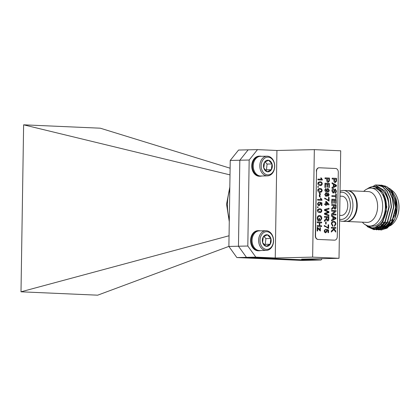<?xml version="1.0" encoding="UTF-8"?>
<svg xmlns="http://www.w3.org/2000/svg" width="420" height="420" viewBox="0 0 420 420"><rect width="100%" height="100%" fill="white"/><g stroke="black" fill="none" stroke-linecap="round" stroke-linejoin="round"><path stroke-width="0.63" d="M236.87 257.56L228.884 246.446L238.466 246.23L246.456 257.339L236.87 257.56L302.111 260.432L311.698 260.216L246.456 257.339L311.698 260.216L321.048 260.001L301.613 259.145L339.014 258.3L312.643 257.135L314.333 149.636L340.704 150.796L339.014 258.3M230.234 160.445L238.56 150.055L248.141 149.835L239.82 160.23L230.234 160.445L228.884 246.446M257.491 149.625L249.17 160.015L239.82 160.23L238.466 246.23L239.82 160.23L248.141 149.835L257.491 149.625L276.932 150.481L314.333 149.636M230.113 168.205L100.286 128.195L23.625 124.819L21 291.806L97.661 295.181L228.884 246.393M21 291.806L229.052 235.762M23.625 124.819L230.008 174.883M334.519 240.156A3.586 2.72 -91.3 0 1 334.404 240.161A3.586 2.72 -91.3 0 1 334.268 240.161L334.498 240.156A3.586 2.72 88.7 0 0 334.64 240.156A3.586 2.72 88.7 0 0 337.276 236.691L338.289 172.19A3.586 2.72 88.7 0 0 335.627 168.483L319.316 167.769A3.586 2.72 88.7 0 0 319.179 167.764A3.586 2.72 88.7 0 0 316.538 171.229L315.525 235.73A3.586 2.72 88.7 0 0 318.187 239.437L334.498 240.156M318.187 239.437L334.268 240.161M317.956 239.442A3.586 2.72 -91.3 0 1 315.294 235.736L315.525 235.73M316.538 171.229L315.294 235.736M316.307 171.234A3.586 2.72 -91.3 0 1 318.943 167.769A3.586 2.72 -91.3 0 1 319.058 167.769M321.048 260.001L322.108 258.683M276.932 150.481L275.242 257.985L255.806 257.129L246.456 257.339L238.466 246.23L247.816 246.02L249.17 160.015M247.816 246.02L255.806 257.129M275.242 257.985L312.643 257.135M346.542 221.477L366.875 222.374A15.419 10.043 -87.5 0 0 377.606 206.74A15.419 10.043 -87.5 0 0 368.235 191.567L347.902 190.669A15.419 10.043 92.5 0 1 357.273 205.847A15.419 10.043 92.5 0 1 346.542 221.477A15.419 10.043 92.5 0 1 346.269 221.461M347.629 190.664A15.419 10.043 92.5 0 1 347.902 190.669M375.585 227.987L381.04 229.997L387.13 228.165L391.802 223.193L396.05 207.249L394.931 198.697L391.734 191.499L387.235 186.937L381.733 185.162M378.625 229.887L384.862 228.065L389.54 223.094L393.781 207.149L392.663 198.597L389.471 191.399L384.972 186.837L379.465 185.062M376.362 229.787L382.599 227.966L387.272 222.994L391.519 207.049L390.401 198.497L387.203 191.299L382.704 186.732L377.202 184.963M374.094 229.688L380.331 227.866L385.009 222.894L389.251 206.95L388.132 198.398L384.731 190.89A22.412 14.595 92.5 0 1 388.967 206.493C388.395 194.801 380.825 185.084 372.734 186.638L375.202 186.916C378.814 187.719 381.701 190.312 383.864 194.696L385.151 197.684L386.337 211.365L381.685 223.335L373.333 228.438L364.938 224.537M375.396 228.049L381.37 229.992L386.846 228.149L391.519 223.183L395.766 207.239L394.648 198.686L391.451 191.483L386.951 186.921L381.591 185.152L380.457 185.167M373.8 228.391L379.103 229.892L384.578 228.049L389.256 223.083L393.498 207.139L392.38 198.587L389.188 191.384L384.689 186.821L379.323 185.052L378.189 185.068M371.705 228.396L376.84 229.792L382.316 227.95L386.988 222.983L391.235 207.039L390.117 198.487L386.92 191.284L382.421 186.722L377.055 184.952L374.934 185.089M367.28 226.653L373.957 229.682L380.048 227.85L384.725 222.884L388.967 206.493M362.366 222.175A19.005 12.38 -87.5 0 0 369.437 226.076A19.005 12.38 -87.5 0 0 382.662 206.808A19.005 12.38 -87.5 0 0 371.112 188.102A19.005 12.38 -87.5 0 0 363.725 191.368M369.437 226.076L372.157 226.196A19.005 12.38 -87.5 0 0 385.381 206.929A19.005 12.38 -87.5 0 0 373.832 188.223L371.112 188.102M372.734 186.638A20.617 13.429 -87.5 0 0 367.453 188.774M365.857 225.083A20.617 13.429 -87.5 0 0 381.922 222.07A20.617 13.429 -87.5 0 0 385.151 197.684M395.498 197.069L395.682 197.615A20.617 13.429 92.5 0 1 394.753 218.762L397.026 208.226L395.498 197.069L391.088 189.452L384.809 185.829M394.674 218.93A20.617 13.429 92.5 0 1 380.93 227.997M379.858 227.724L380.84 227.966A20.617 13.429 92.5 0 1 380.804 227.96M378.887 227.241L379.858 227.645A20.617 13.429 92.5 0 1 378.116 226.742M379.428 225.75A19.005 12.38 -87.5 0 0 380.562 226.228M380.767 226.296A19.005 12.38 -87.5 0 0 382.867 226.669A19.005 12.38 -87.5 0 0 385.024 226.475M385.518 226.349A19.005 12.38 -87.5 0 0 392.973 219.728M395.105 214.441A19.005 12.38 -87.5 0 0 396.092 207.401M380.504 224.726A19.005 12.38 -87.5 0 0 381.586 225.488M381.754 225.587A19.005 12.38 -87.5 0 0 384.3 226.601M389.781 225.939A19.005 12.38 -87.5 0 0 396.743 218.022A19.005 12.38 -87.5 0 0 398.947 207.527A19.005 12.38 -87.5 0 0 397.598 198.529A19.005 12.38 -87.5 0 0 391.886 190.349M397.598 198.529L397.724 198.902A18.286 11.912 92.5 0 1 396.9 217.66L396.743 218.022M386.264 226.097A18.286 11.912 92.5 0 1 385.912 226.076M385.649 226.044A18.286 11.912 92.5 0 1 382.499 224.952M382.321 224.847A18.286 11.912 92.5 0 1 381.145 224.007M366.025 189.515L375.643 185.115L384.731 190.89M377.758 226.973L378.315 227.33M378.431 227.399L379.166 227.792M379.255 227.834L379.586 227.981M379.612 227.992L387.938 227.278L394.59 219.119M377.927 226.868L378.604 227.231M378.74 227.293L379.717 227.682M380.977 227.992L382.531 228.102L387.524 226.422L391.781 221.881L395.635 207.317L391.666 192.927L386.358 188.092M376.976 227.409L377.449 227.582M377.591 227.624L378.572 227.866M378.714 227.892L380.552 228.013L385.539 226.333L389.797 221.797L393.65 207.228L392.443 198.817M376.446 227.792L378.284 227.913L383.276 226.233L387.534 221.697L391.387 207.128L390.18 198.718M376.152 227.782L380.924 225.981L384.983 221.582L388.836 207.018L388.631 203.501M378.053 226.79L378.745 227.173M380 227.692L380.982 227.95M381.124 227.981L382.814 228.113L387.807 226.433L392.065 221.897L395.918 207.328L394.711 198.917M377.087 227.351L377.596 227.546M377.732 227.593L378.714 227.85M378.856 227.882L379.985 228.008M376.593 227.782L377.722 227.908M376.073 227.813L381.034 226.118L385.266 221.597L389.12 207.029L388.605 201.453M381.917 223.031L383.003 221.498L386.857 206.929L382.888 192.538L375.202 186.916M395.304 201.264A14.7 9.576 92.5 0 1 396.029 204.965M395.74 211.47A14.7 9.576 92.5 0 1 395.446 212.777M394.59 215.345A14.7 9.576 92.5 0 1 390.164 221.198M389.692 221.492A14.7 9.576 92.5 0 1 387.035 222.442M386.715 222.479A14.7 9.576 92.5 0 1 385.912 222.495L384.699 222.442M355.021 214.153A14.7 9.576 -87.5 0 0 356.806 205.858A14.7 9.576 -87.5 0 0 355.698 198.713M343.55 190.475L347.356 190.643A15.419 10.043 92.5 0 1 356.732 205.821A15.419 10.043 92.5 0 1 346.001 221.456L342.195 221.288A15.419 10.043 -87.5 0 0 352.926 205.653A15.419 10.043 -87.5 0 0 343.55 190.475A15.419 10.043 -87.5 0 0 340.069 191.263M339.691 215.36L341.087 215.423A9.607 6.258 -87.5 0 0 347.776 205.679A9.607 6.258 -87.5 0 0 341.938 196.219L339.99 196.135M339.628 219.23A13.624 8.873 -87.5 0 0 350.395 205.622A13.624 8.873 -87.5 0 0 340.048 192.486M339.607 220.642A15.419 10.043 -87.5 0 0 342.195 221.288M324.907 187.446L324.975 183.209L329.375 183.404L329.312 187.488L328.802 187.467L328.855 184.196L327.5 184.139L327.453 187.184L326.944 187.162L326.991 184.112L325.469 184.049L325.416 187.467L324.907 187.446M331.369 228.118L331.38 227.299L335.78 227.493L335.764 228.307L333.737 228.218L335.722 230.979L335.706 232.103L333.905 229.598L331.306 232.055L331.322 231.047L333.522 229.063L332.892 228.181L331.369 228.118M328.487 200.319L328.534 197.347L329.096 197.374L329.038 201.091L325.92 199.127L324.728 198.817L324.744 198.072L328.487 200.319L324.697 198.072M324.544 210.462L324.56 209.491L328.981 208.226L328.97 209.071L325.169 210.032L328.928 211.638L328.913 212.625L325.112 213.743L328.876 215.035L328.865 215.88L324.487 214.226L324.502 213.328L328.393 212.105L324.544 210.462M331.553 216.221L331.569 215.355L335.932 217.854L335.916 218.773L331.48 220.883L331.495 220.012L332.861 219.413L332.897 216.941L331.553 216.221M331.727 205.37L331.737 204.556L336.137 204.75L336.094 207.265C336.142 208.435 335.732 209.066 334.882 209.155L333.721 207.564L331.658 209.491L331.674 208.551L333.685 206.293L333.695 205.459L331.727 205.37M331.863 196.455L331.879 195.636L335.769 195.804L335.795 193.951L336.305 193.972L336.231 198.503L335.727 198.482L335.753 196.623L331.863 196.455M332.068 183.593L332.078 182.726L336.441 185.22L336.425 186.144L331.994 188.255L332.005 187.383L333.37 186.784L333.412 184.312L332.068 183.593M317.257 222.731L317.268 221.917L321.668 222.112L321.657 222.925L319.851 222.847L319.804 225.671L321.61 225.75L321.599 226.569L317.2 226.375L317.21 225.556L319.3 225.65L319.342 222.826L317.257 222.731M317.835 209.265L319.646 208.782C320.875 208.656 321.605 209.307 321.846 210.74C321.562 212.142 320.806 212.73 319.589 212.499C318.365 212.625 317.63 211.969 317.394 210.541L317.835 209.265M319.305 208.777L319.599 208.782C320.828 208.656 321.557 209.307 321.799 210.74L321.846 210.74M319.935 212.504L319.589 212.499M317.499 203.794L318.764 202.046L318.812 202.797L318.003 203.821L319.106 205.034L319.977 203.915L319.667 202.162L321.914 202.855L321.872 205.606L321.305 205.579L321.342 203.438L320.208 203.096L320.481 204.141L319.032 205.779L318.008 205.291L317.499 203.794M319.741 193.966L319.247 192.922L319.867 192.948L320.36 194.061L319.82 195.951L320.313 196.985L319.694 196.959L319.205 195.846L319.741 193.966M317.814 187.278L317.825 186.538L318.392 186.564L318.376 187.304L317.814 187.278M322.329 180.043L317.93 179.849L317.94 179.104L321.368 179.256L320.744 177.891L321.263 177.912L322.329 180.043M328.057 227.745L328.104 224.774L328.666 224.8L328.608 228.517L325.49 226.553L324.298 226.244L324.308 225.498L328.057 227.745L324.266 225.498M324.44 217.25L324.455 216.431L328.85 216.626L328.813 219.14C328.855 220.311 328.451 220.941 327.595 221.03L326.44 219.445L324.377 221.366L324.392 220.427L326.403 218.174L326.413 217.334L324.44 217.25M332.141 178.988L332.152 178.169L336.551 178.364L336.462 181.351L335.218 182.616C334.294 182.459 333.858 181.745 333.921 180.484L333.942 179.067L332.141 178.988M325.631 223.997L325.668 221.839L326.172 221.86L326.141 224.018L325.631 223.997M325.39 229.126L325.437 229.866L324.629 230.895L325.637 232.108L326.65 230.984L326.34 229.231L328.587 229.929L328.545 232.675L327.978 232.654L328.015 230.512L326.875 230.165L327.154 231.21L325.705 232.848L324.681 232.36L324.172 230.864L325.437 229.121L325.484 229.866L324.676 230.89L325.752 232.108M318.26 182.285L320.072 181.802C321.295 181.676 322.03 182.327 322.271 183.755C321.983 185.162 321.232 185.75 320.014 185.519C318.785 185.645 318.056 184.989 317.814 183.561L318.26 182.285M319.73 181.797L320.024 181.802C321.248 181.676 321.983 182.327 322.224 183.761L322.271 183.755M320.36 185.525L320.014 185.519M318.155 188.974L319.967 188.491C321.19 188.365 321.925 189.016 322.166 190.449C321.877 191.851 321.127 192.439 319.909 192.208C318.68 192.334 317.951 191.683 317.709 190.25L318.155 188.974M319.625 188.486L319.919 188.491C321.143 188.365 321.877 189.016 322.119 190.449L322.166 190.449M320.255 192.213L319.909 192.208M322.009 200.335L317.609 200.141L317.625 199.395L321.053 199.547L320.423 198.182L320.943 198.203L322.009 200.335M317.494 207.569L317.504 206.829L318.071 206.85L318.061 207.596L317.494 207.569M319.562 216.29C318.491 216.242 317.893 216.904 317.777 218.285L318.218 219.949L319.048 219.986L319.074 218.426L319.583 218.447L319.541 220.826L317.919 220.752L317.268 218.327C317.378 216.473 318.139 215.518 319.552 215.471C320.975 215.612 321.72 216.61 321.783 218.463L320.45 220.773L320.318 220.017L321.274 218.426L320.434 216.547L319.379 216.29M319.389 215.471L319.505 215.471C320.927 215.612 321.673 216.61 321.736 218.463L321.783 218.463M317.126 230.99L317.184 227.351L317.662 227.372L319.909 230.008L319.888 227.692L320.397 227.714L320.344 231.058L317.62 228.296L317.635 231.016L317.126 230.99M331.894 191C331.905 189.556 332.446 188.769 333.512 188.643L333.496 189.457L332.404 190.984L333.123 192.344L333.753 191.751L334.273 189.756L335.233 188.942L336.409 191.006C336.409 192.239 335.963 192.938 335.076 193.1L335.092 192.281L335.9 191.016L335.265 189.761L334.871 189.95L334.246 192.203L333.165 193.163L331.894 191M333.428 188.643L333.496 189.457M335.186 188.942L336.409 191.006M335.265 189.761L334.824 189.95L334.246 192.203M331.753 203.438L331.821 199.201L336.221 199.395L336.157 203.485L335.648 203.464L335.701 200.193L334.346 200.13L334.299 203.18L333.79 203.159L333.837 200.109L332.315 200.041L332.262 203.464L331.753 203.438M331.632 211.171L331.648 210.352L336.042 210.546L336.031 211.407L332.703 214.042L335.99 214.19L335.974 215.003L331.574 214.809L331.59 213.948L334.913 211.312L331.632 211.171M333.695 222.117C332.666 222.002 332.062 222.574 331.884 223.834L332.96 225.509L332.803 226.317L331.375 223.886C331.522 222.112 332.299 221.251 333.706 221.303C335.06 221.398 335.785 222.322 335.89 224.07L334.572 226.249L334.457 225.424L335.381 224.007C335.27 222.752 334.709 222.122 333.695 222.117L333.491 222.117M333.527 221.298L333.659 221.303C335.013 221.398 335.738 222.322 335.843 224.07L335.89 224.07M324.639 204.614L324.649 203.868L325.721 203.915L325.762 201.39L326.324 201.416L328.991 204.283L328.981 204.803L326.272 204.687L326.261 205.427L325.7 205.406L325.71 204.661L324.639 204.614M326.004 192.78L327.222 193.93L328.109 193.09L329.196 194.765L328.046 196.361L327.196 195.463L326.046 196.492L324.739 194.576L326.025 192.78M328.041 193.09L329.196 194.765M325.048 178.673L325.059 177.854L329.459 178.048L329.369 181.036L328.125 182.306C327.201 182.144 326.77 181.435 326.828 180.175L326.849 178.752L325.048 178.673M324.812 189.934L325.967 188.381L326.009 189.131L325.322 189.998L326.944 191.326L326.393 189.977L327.836 188.391L329.264 190.234C329.018 191.651 328.304 192.271 327.127 192.077C325.831 192.192 325.059 191.478 324.812 189.934M327.71 188.391L329.264 190.234M327.421 192.082L327.127 192.077M332.152 178.169L336.551 178.364M336.504 178.364L336.462 181.351M336.415 181.351L335.171 182.616M335.165 181.802L335.958 181.209L336.031 179.156L334.404 179.088L334.383 180.49L335.255 181.797M334.383 180.49L335.233 181.802M334.451 179.088L334.43 180.484M324.455 216.436L328.85 216.626M328.802 216.626L328.766 219.14C328.808 220.311 328.403 220.941 327.548 221.036M326.214 219.886L326.44 219.445M326.167 219.886L324.377 221.329M327.548 220.216L328.304 219.151L328.33 217.418L326.923 217.361L326.849 218.909L327.616 220.216M327.595 220.216L326.849 218.909M326.923 217.361L326.897 218.909M325.668 221.844L326.172 221.86M326.125 221.865L326.093 224.018M328.104 224.779L328.666 224.8M328.619 224.8L328.561 228.512M326.34 229.247L328.587 229.929M328.54 229.929L328.498 232.675M327.154 231.21L326.875 230.165M327.106 231.21L325.657 232.848M317.94 179.109L321.368 179.256M320.744 177.891L321.263 177.912M321.216 177.912L322.334 179.56M322.287 179.566L322.282 180.038M319.704 181.797L320.024 181.802M322.224 183.761C321.935 185.162 321.185 185.75 319.967 185.519M320.014 182.548C319.153 182.322 318.575 182.668 318.276 183.587L320.366 184.779M319.662 182.537L320.061 182.542C319.2 182.322 318.623 182.668 318.323 183.582L320.339 184.779M319.977 184.774L320.024 184.774C320.891 184.994 321.468 184.648 321.762 183.729L321.473 182.941L320.061 182.542M317.825 186.538L318.392 186.564M318.344 186.564L318.329 187.304M319.599 188.486L319.919 188.491M322.119 190.449C321.83 191.856 321.08 192.439 319.862 192.208M319.909 189.236C319.048 189.016 318.47 189.362 318.171 190.276L320.26 191.468M319.552 189.231L319.956 189.236C319.095 189.011 318.518 189.357 318.218 190.271L320.234 191.468M319.872 191.462L319.919 191.462C320.786 191.683 321.363 191.336 321.657 190.417L321.368 189.63L319.956 189.236M319.252 192.927L319.867 192.948M319.82 192.948L320.36 194.061M320.313 194.061L319.82 195.951M319.778 195.951L320.266 196.985M317.625 199.4L321.053 199.547M320.423 198.182L320.943 198.203M320.896 198.203L322.019 199.852M321.972 199.857L321.962 200.329M318.722 202.052L318.812 202.797M318.764 202.797L318.003 203.821M317.961 203.826L318.964 205.034M319.667 202.178L321.914 202.855M321.867 202.86L321.825 205.606M320.481 204.141L320.208 203.096M320.434 204.141L318.985 205.779M317.504 206.829L318.071 206.85M318.024 206.855L318.014 207.596M319.284 208.777L319.599 208.782M321.799 210.74C321.515 212.142 320.759 212.73 319.541 212.499M319.589 209.528C318.733 209.302 318.15 209.648 317.851 210.567L319.94 211.759M319.237 209.522L319.636 209.522C318.775 209.302 318.197 209.648 317.898 210.562L319.919 211.759M319.557 211.754L319.604 211.754C320.465 211.974 321.043 211.628 321.337 210.709L321.048 209.921L319.636 209.522M319.515 216.29C318.444 216.242 317.851 216.904 317.73 218.285L318.171 219.949L319.048 219.986M319.074 218.426L319.583 218.447M319.536 218.447L319.499 220.826M321.736 218.463L320.402 220.773M317.268 221.917L321.668 222.112M321.62 222.112L321.61 222.925M319.804 225.671L319.851 222.847M319.762 225.671L321.61 225.75M321.562 225.755L321.552 226.569M317.21 225.561L319.3 225.65M317.184 227.351L317.662 227.372M317.615 227.372L319.909 230.008M319.888 227.698L320.397 227.714M320.35 227.714L320.297 231.058M317.662 229.157L317.62 228.296M317.615 229.157L317.588 231.011M332.078 182.753L336.441 185.22M336.394 185.225L336.425 186.144M336.383 186.144L331.994 188.234M333.911 184.579L333.837 186.564L335.927 185.661L333.911 184.579L333.884 186.559M333.449 189.462L332.404 190.984M332.356 190.99L333.139 192.344M336.362 191.006C336.362 192.239 335.916 192.938 335.029 193.1M335.218 189.761L334.824 189.95L335.218 189.761M334.199 192.208L333.118 193.163M331.879 195.636L335.769 195.804M335.795 193.951L336.305 193.972M336.257 193.972L336.189 198.503M331.821 199.206L336.221 199.395M336.173 199.395L336.11 203.485M334.252 203.175L334.346 200.13M332.215 203.459L332.315 200.041M331.737 204.556L336.137 204.75M336.089 204.75L336.047 207.265C336.094 208.435 335.685 209.066 334.834 209.155M333.496 208.005L333.721 207.564M333.449 208.01L331.658 209.454M334.834 208.336L335.585 207.27L335.617 205.543L334.205 205.48L334.136 207.034L334.903 208.336M334.877 208.336L334.136 207.034M334.205 205.48L334.178 207.034M331.648 210.357L336.042 210.546M335.995 210.546L336.031 211.407M335.984 211.412L332.703 214.042M332.656 214.042L335.99 214.19M335.942 214.19L335.927 215.003M331.569 215.381L335.932 217.854M335.885 217.854L335.916 218.773M335.869 218.773L331.48 220.862M333.401 217.214L333.322 219.193L335.417 218.29L333.401 217.214L333.37 219.188M333.648 222.122C332.624 222.002 332.02 222.574 331.837 223.834L331.884 223.834M331.837 223.834L332.96 225.509M332.913 225.509L332.761 226.301M335.843 224.07L334.53 226.249M328.939 208.241L328.97 209.071M328.923 209.071L325.169 210.032M325.122 210.032L328.928 211.638M328.881 211.638L328.913 212.625M328.865 212.625L326.697 213.355M326.65 213.355L325.112 213.743M325.064 213.749L328.876 215.035M328.829 215.04L328.818 215.864M324.649 203.873L325.721 203.915M325.762 201.395L326.324 201.416M326.277 201.416L328.991 204.283M328.944 204.283L328.933 204.803M326.214 205.427L326.272 204.687M326.308 202.335L326.24 203.941L327.868 204.01L326.308 202.335L326.288 203.941L327.868 204.01M328.534 197.353L329.096 197.374M329.049 197.374L328.991 201.085M326.072 192.78L327.222 193.93M329.149 194.765L327.999 196.361M325.999 196.497L327.196 195.463M326.072 193.526L325.201 194.607L326.109 195.752M326.03 193.52L325.248 194.607L326.067 195.752L326.939 194.659L326.119 193.52M327.401 194.702L328.041 195.615L328.687 194.749L328.099 193.83L327.401 194.702L328.041 195.615M328.099 193.83L327.448 194.702M331.38 227.299L335.78 227.493M335.732 227.493L335.717 228.307M335.722 230.979L333.737 228.218M335.675 230.979L335.659 232.034M331.306 232.013L333.905 229.598M325.059 177.859L329.459 178.048M329.411 178.048L329.369 181.036M329.322 181.036L328.078 182.306M328.072 181.487L328.865 180.894L328.939 178.847L327.358 178.773L327.338 180.175L328.12 181.487L327.338 180.175M327.358 178.773L327.29 180.175M324.975 183.209L329.375 183.404M329.327 183.404L329.264 187.488M327.406 187.184L327.5 184.139M325.369 187.462L325.469 184.049M325.92 188.391L326.009 189.131M325.962 189.131L325.322 189.998M325.274 189.998L326.839 191.326M329.217 190.234C328.97 191.657 328.256 192.271 327.08 192.082M327.7 189.131L326.897 190.223L327.863 191.368M327.747 189.137L326.849 190.223L327.842 191.368M327.752 191.368L328.755 190.323L327.794 189.131M266.322 250.399L259.749 250.546A9.844 7.46 -91.3 0 1 252.215 242.55A9.844 7.46 -91.3 0 1 256.809 231.494A9.844 7.46 -91.3 0 1 259.303 230.869L265.876 230.716A9.844 7.46 -91.3 0 1 273.556 240.387A9.844 7.46 -91.3 0 1 266.322 250.399A9.844 7.46 -91.3 0 1 258.783 242.403A9.844 7.46 -91.3 0 1 263.382 231.347A9.844 7.46 -91.3 0 1 265.876 230.716M264.296 232.255A8.857 6.715 -91.3 0 1 273.378 241.988A8.857 6.715 -91.3 0 1 262.542 247.391A8.857 6.715 -91.3 0 1 264.296 232.255M263.293 236.849A5.822 4.415 -91.3 0 1 267.404 234.801A5.822 4.415 -91.3 0 1 270.853 238.497A5.822 4.415 -91.3 0 1 270.186 244.241A5.822 4.415 -91.3 0 1 266.075 246.288A5.822 4.415 -91.3 0 1 262.626 242.592A5.822 4.415 -91.3 0 1 263.293 236.849L267.404 234.801L270.853 238.497L270.186 244.241L266.075 246.288L262.626 242.592L263.293 236.849M270.853 238.497L265.923 238.607L263.865 236.402M270.186 244.241L265.256 244.351L265.923 238.607M264.243 244.855L265.256 244.351M260.678 250.525A10.059 7.623 -91.3 0 1 259.114 250.777L258.41 250.793A10.059 7.623 -91.3 0 1 250.709 242.624A10.059 7.623 -91.3 0 1 255.407 231.326A10.059 7.623 -91.3 0 1 257.954 230.68L258.657 230.664A10.059 7.623 -91.3 0 1 260.232 230.848M259.114 250.777A10.059 7.623 -91.3 0 1 251.412 242.608A10.059 7.623 -91.3 0 1 256.111 231.31A10.059 7.623 -91.3 0 1 258.657 230.664M267.493 175.865L260.92 176.012A9.844 7.46 -91.3 0 1 253.386 168.016A9.844 7.46 -91.3 0 1 257.98 156.959A9.844 7.46 -91.3 0 1 260.474 156.329L267.047 156.182A9.844 7.46 -91.3 0 1 274.727 165.853A9.844 7.46 -91.3 0 1 267.493 175.865A9.844 7.46 -91.3 0 1 259.954 167.869A9.844 7.46 -91.3 0 1 264.553 156.812A9.844 7.46 -91.3 0 1 267.047 156.182M265.466 157.715A8.857 6.715 -91.3 0 1 274.554 167.454A8.857 6.715 -91.3 0 1 263.713 172.856A8.857 6.715 -91.3 0 1 265.466 157.715M264.464 162.314A5.822 4.415 -91.3 0 1 268.574 160.267A5.822 4.415 -91.3 0 1 272.024 163.958A5.822 4.415 -91.3 0 1 271.357 169.701A5.822 4.415 -91.3 0 1 267.246 171.754A5.822 4.415 -91.3 0 1 263.797 168.058A5.822 4.415 -91.3 0 1 264.464 162.314L268.574 160.267L272.024 163.958L271.357 169.701L267.246 171.754L263.797 168.058L264.464 162.314M272.024 163.958L267.094 164.073L265.036 161.863M271.357 169.701L266.427 169.816L267.094 164.073M265.414 170.321L266.427 169.816M261.849 175.991A10.059 7.623 -91.3 0 1 260.284 176.243L259.581 176.258A10.059 7.623 -91.3 0 1 251.879 168.084A10.059 7.623 -91.3 0 1 256.578 156.786A10.059 7.623 -91.3 0 1 259.124 156.146L259.828 156.13A10.059 7.623 -91.3 0 1 261.403 156.308M260.284 176.243A10.059 7.623 -91.3 0 1 252.583 168.068A10.059 7.623 -91.3 0 1 257.281 156.77A10.059 7.623 -91.3 0 1 259.828 156.13M229.777 189.368A41.165 31.211 88.7 0 0 229.309 219.088M229.819 186.979L226.569 204.204L229.273 221.666M381.875 185.167L381.591 185.152M379.606 185.068L379.323 185.052M377.344 184.968L377.06 184.952M381.034 229.997L380.751 229.982M378.767 229.898L378.483 229.882M376.504 229.798L376.22 229.782M374.236 229.698L373.952 229.682M385.723 226.795L384.862 226.753M384.578 226.742L382.867 226.669M382.253 228.107L381.969 228.097M382.431 222.343L384.416 222.427"/></g></svg>
